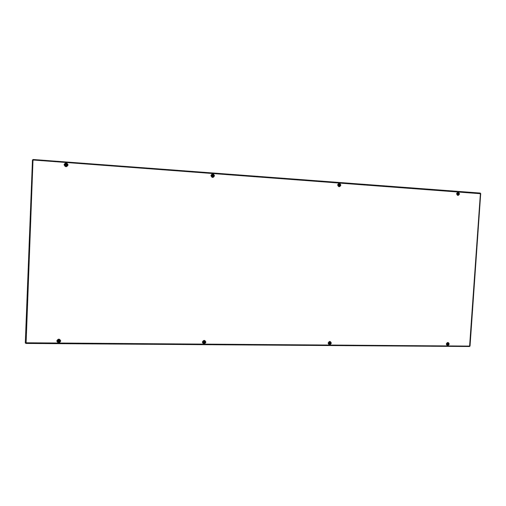 <?xml version="1.0" encoding="UTF-8"?>
<svg xmlns="http://www.w3.org/2000/svg" width="506" height="506" viewBox="0 0 506 506"><rect width="100%" height="100%" fill="white"/><g stroke="black" fill="none" stroke-linecap="round" stroke-linejoin="round"><path stroke-width="0.76" d="M25.869 343.112L26.11 342.79L25.3 342.942L25.793 342.853M469.732 346.098L26.11 342.79L33.017 159.498L480.283 193.064L480.371 193.697L32.473 159.953L25.3 342.948L32.473 159.953L32.839 160.035M480.283 193.064L33.017 159.498L33.175 160.016M33.27 160.257L33.017 159.826M32.814 159.985L33.162 160.225M480.409 193.488L469.574 346.502L25.85 343.429M66.558 164.836L65.862 164.368L65.862 165.26L66.596 164.886L65.793 164.431M65.476 164.792L66.672 164.88L65.476 164.792M65.04 164.785C65.78 163.558 66.463 163.609 67.089 164.937C66.356 166.158 65.672 166.107 65.04 164.785M59.272 340.905L58.557 340.494L58.241 340.936L58.557 341.367L59.246 341M58.456 341.265L59.24 340.936M58.171 340.93L59.354 340.943L58.171 340.93M57.747 340.861C58.475 339.621 59.151 339.627 59.778 340.88C59.05 342.119 58.373 342.113 57.747 340.861M58.247 340.905L58.759 340.835M204.481 342.024L203.899 341.67L203.652 342.031L203.798 342.435L204.443 342.088M203.798 342.442L204.513 342.145M203.551 342.081L204.607 342.094L203.551 342.081M203.102 342.018C203.766 340.848 204.373 340.854 204.917 342.031C204.253 343.207 203.646 343.201 203.102 342.018M212.824 176.113L212.83 175.291M212.457 176.088L213.102 175.658L212.463 175.24L212.571 176.018M212.128 175.639L213.197 175.721L212.128 175.639M211.666 175.633C212.343 174.469 212.95 174.519 213.5 175.765C212.83 176.923 212.216 176.879 211.666 175.633M447.69 344.32L447.747 343.707M447.443 344.276L447.867 344.339L447.88 343.65L447.323 343.966L447.652 344.308M447.241 344.017L448.107 344.023L447.241 344.017M448.12 343.447L447.696 344.744L446.76 343.96L448.12 343.447L448.246 343.966M457.981 194.152L458.139 193.456L457.595 193.747L458.094 194.222L458.189 193.52M457.513 193.798L458.385 193.861L457.513 193.798M457.026 193.779L458.202 193.134L458.518 193.88L458.234 194.494L457.026 193.779M329.71 343.422L329.798 342.72M329.52 343.327L330.045 343.138L329.88 342.695L329.267 343.03L329.608 343.391M329.178 343.081L330.133 343.087L329.178 343.081M328.71 343.017C329.223 341.961 329.767 341.904 330.348 342.853L329.925 343.764L328.71 343.017M339.399 185.398L339.387 184.652L338.78 185.063L339.343 185.455L339.305 184.684M338.697 185.006L339.659 185.076L338.697 185.006M338.223 184.994C338.539 184.083 339.045 183.944 339.741 184.564L339.811 185.398C339.077 186.202 338.546 186.063 338.223 184.994M457.772 192.603L458.866 193.918L457.835 195.063M456.741 193.728L457.791 192.603L458.91 193.912L457.854 195.063L456.741 193.754M459.492 193.931C458.379 195.967 457.411 195.898 456.589 193.716C457.702 191.679 458.67 191.749 459.492 193.931M337.888 184.943L338.969 183.76L340.253 185.139L339.178 186.341L337.882 184.962M338.969 183.76L340.285 185.139L339.191 186.341L337.913 184.949L338.969 183.76M340.854 185.152C339.646 187.296 338.577 187.214 337.641 184.918C338.843 182.774 339.918 182.849 340.854 185.152M447.159 345.124L448.594 343.972L447.905 342.815M446.469 344.029L447.177 345.136L448.632 343.985L447.924 342.821L446.475 343.972M446.317 344.036C447.14 346.11 448.101 346.117 449.202 344.061C448.386 341.986 447.424 341.98 446.317 344.036M328.375 343.081L329.026 344.2L330.728 343.036L330.089 341.873C329.178 341.645 328.603 342.024 328.375 343.03M330.76 343.049L330.102 341.879C329.045 341.74 328.483 342.132 328.4 343.062L329.026 344.2C329.956 344.447 330.532 344.061 330.76 343.049M328.128 343.1C329.058 345.282 330.121 345.294 331.316 343.125C330.386 340.943 329.324 340.936 328.128 343.1M212.273 174.361L213.918 175.797L212.906 177.03L211.274 175.595L212.28 174.361L213.937 175.791L212.912 177.03L211.287 175.588L212.28 174.361M214.481 175.803C213.171 178.055 211.989 177.967 210.92 175.538C212.229 173.286 213.418 173.375 214.481 175.803M202.716 342.05C203.083 340.81 203.81 340.468 204.911 341.012L205.354 342.056C204.981 343.277 204.241 343.618 203.134 343.062L202.716 342.05L203.14 343.068C204.253 343.631 204.993 343.296 205.354 342.056L204.898 341.006C203.798 340.462 203.064 340.804 202.71 342.037M202.349 342.107C203.412 344.403 204.588 344.409 205.885 342.132C204.829 339.836 203.646 339.83 202.349 342.107M60.239 340.886L60.239 340.766C59.246 339.077 58.26 339.115 57.286 340.88L57.286 340.974C58.26 342.701 59.246 342.676 60.239 340.905L60.239 340.772C59.246 339.09 58.26 339.121 57.286 340.88L57.286 340.974C58.266 342.682 59.246 342.657 60.239 340.886M56.792 340.955C58.007 343.384 59.322 343.391 60.739 340.987C59.525 338.558 58.209 338.546 56.792 340.955M64.61 164.488C65.824 162.976 66.805 163.134 67.557 164.969L67.5 165.304C66.254 166.727 65.28 166.544 64.578 164.741L64.61 164.482C65.824 162.97 66.805 163.128 67.557 164.962L67.5 165.304C66.254 166.727 65.28 166.544 64.578 164.741L64.61 164.482M68.07 164.969C66.64 167.347 65.312 167.252 64.079 164.678C65.514 162.293 66.843 162.394 68.07 164.969M64.755 164.76C65.698 163.198 66.571 163.261 67.38 164.956C66.438 166.525 65.559 166.455 64.755 164.76M57.463 340.861C58.392 339.273 59.259 339.286 60.062 340.88C59.126 342.467 58.26 342.461 57.463 340.861M202.849 342.018C203.703 340.519 204.475 340.525 205.17 342.037C204.323 343.536 203.545 343.53 202.849 342.018M211.413 175.614C212.273 174.127 213.058 174.184 213.753 175.784C212.893 177.264 212.115 177.208 211.413 175.614M446.558 343.953C447.279 342.6 447.911 342.606 448.455 343.972C447.728 345.326 447.095 345.32 446.558 343.953M456.817 193.766C457.55 192.425 458.189 192.47 458.727 193.906C458 195.246 457.361 195.202 456.817 193.766M328.483 343.017C329.267 341.594 329.969 341.594 330.582 343.03C329.798 344.459 329.096 344.453 328.483 343.017M337.989 184.975C338.786 183.564 339.488 183.615 340.102 185.133C339.311 186.543 338.609 186.486 337.989 184.975M457.854 195.063L456.798 193.741L457.791 192.603M447.177 345.136L446.532 344.004C446.469 343.302 446.931 342.91 447.924 342.821M469.574 346.509L25.819 343.441M480.7 193.577L470.03 346.066M67.481 164.969C67.349 164.735 67.342 161.971 64.648 164.76C65.521 166.594 66.463 166.664 67.481 164.969M60.163 340.867C59.303 339.134 58.361 339.128 57.355 340.842C58.222 342.575 59.158 342.581 60.163 340.867M202.779 341.714L202.729 341.999C203.488 343.637 204.329 343.644 205.253 342.024C205.12 340.993 204.544 340.601 203.52 340.854M213.836 175.797C213.077 174.07 212.229 174.007 211.293 175.607L211.388 176.17C210.698 176.063 213.443 178.087 213.836 175.797M446.798 344.877C447.658 345.294 448.227 344.991 448.499 343.966L447.475 342.802M448.253 343.985L447.696 344.744M457.392 194.949L458.771 193.912L457.335 192.754M458.234 194.494L458.202 193.134M328.52 343.694C329.482 344.516 330.19 344.295 330.639 343.024L329.393 341.816M329.925 343.764L330.348 342.853M338.438 186.126C339.355 186.467 339.924 186.138 340.165 185.139C339.943 183.925 339.311 183.583 338.267 184.114M339.811 185.398L339.741 184.564"/></g></svg>
